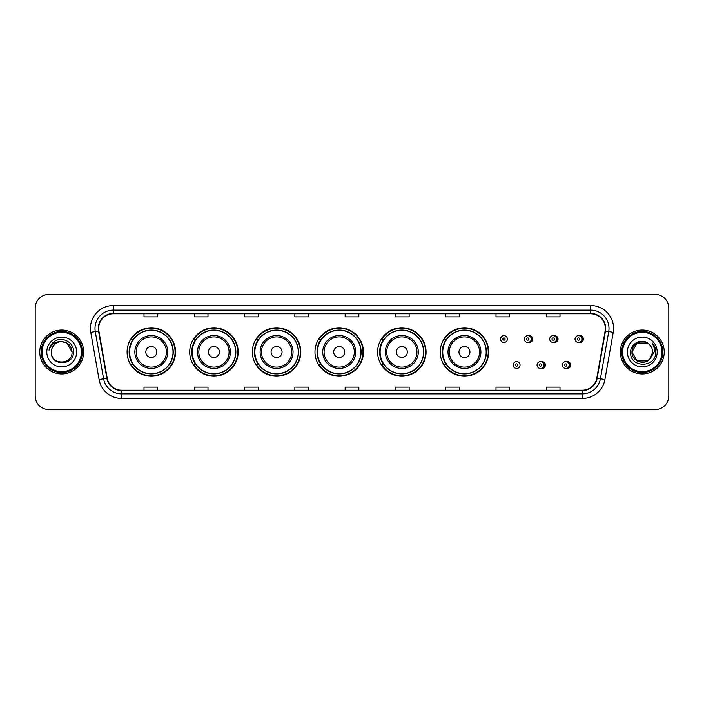 <?xml version="1.0" encoding="UTF-8"?>
<svg xmlns="http://www.w3.org/2000/svg" width="704" height="704" viewBox="0 0 704 704"><rect width="100%" height="100%" fill="white"/><g stroke="black" fill="none" stroke-linecap="round" stroke-linejoin="round"><path stroke-width="1.06" d="M440.229 352A24.226 24.226 0 0 0 464.455 376.226A24.226 24.226 0 0 0 488.682 352A24.226 24.226 0 0 0 464.455 327.774A24.226 24.226 0 0 0 440.229 352M377.599 352A24.226 24.226 0 0 0 401.826 376.226A24.226 24.226 0 0 0 426.061 352A24.226 24.226 0 0 0 401.826 327.774A24.226 24.226 0 0 0 377.599 352M314.97 352A24.226 24.226 0 0 0 339.196 376.226A24.226 24.226 0 0 0 363.431 352A24.226 24.226 0 0 0 339.196 327.774A24.226 24.226 0 0 0 314.97 352M252.34 352A24.226 24.226 0 0 0 276.575 376.226A24.226 24.226 0 0 0 300.802 352A24.226 24.226 0 0 0 276.575 327.774A24.226 24.226 0 0 0 252.34 352M189.71 352A24.226 24.226 0 0 0 213.946 376.226A24.226 24.226 0 0 0 238.172 352A24.226 24.226 0 0 0 213.946 327.774A24.226 24.226 0 0 0 189.71 352M127.09 352A24.226 24.226 0 0 0 151.316 376.226A24.226 24.226 0 0 0 175.542 352A24.226 24.226 0 0 0 151.316 327.774A24.226 24.226 0 0 0 127.09 352M541.209 368.377A3.432 3.432 0 0 0 545.371 365.033A3.432 3.432 0 0 0 541.209 361.68M566.535 368.377A3.432 3.432 0 0 0 570.698 365.033A3.432 3.432 0 0 0 566.535 361.68M528.546 342.417A3.432 3.432 0 0 0 532.708 339.064A3.432 3.432 0 0 0 528.546 335.711M553.872 342.417A3.432 3.432 0 0 0 558.034 339.064A3.432 3.432 0 0 0 553.872 335.711M579.198 342.417A3.432 3.432 0 0 0 583.361 339.064A3.432 3.432 0 0 0 579.198 335.711M132.898 364.346A22.167 22.167 0 0 1 132.898 339.654M195.527 364.346A22.167 22.167 0 0 1 195.527 339.654M258.157 364.346A22.167 22.167 0 0 1 258.157 339.654M320.778 364.346A22.167 22.167 0 0 1 320.778 339.654M383.407 364.346A22.167 22.167 0 0 1 383.407 339.654M446.037 364.346A22.167 22.167 0 0 1 446.037 339.654M35.2 308.114L35.2 395.886A13.71 13.71 0 0 0 48.91 409.596L655.09 409.596A13.71 13.71 0 0 0 668.8 395.886L668.8 308.114A13.71 13.71 0 0 0 655.09 294.404L48.91 294.404A13.71 13.71 0 0 0 35.2 308.114L35.2 395.886M39.767 352A21.947 21.947 0 0 0 61.714 373.947A21.947 21.947 0 0 0 83.653 352A21.947 21.947 0 0 0 61.714 330.053A21.947 21.947 0 0 0 39.767 352A21.947 21.947 0 0 0 61.714 373.947A21.947 21.947 0 0 0 83.653 352A21.947 21.947 0 0 0 61.714 330.053A21.947 21.947 0 0 0 39.767 352M620.347 352A21.947 21.947 0 0 0 642.286 373.947A21.947 21.947 0 0 0 664.233 352A21.947 21.947 0 0 0 642.286 330.053A21.947 21.947 0 0 0 620.347 352A21.947 21.947 0 0 0 642.286 373.947A21.947 21.947 0 0 0 664.233 352A21.947 21.947 0 0 0 642.286 330.053A21.947 21.947 0 0 0 620.347 352M98.648 328.407A14.626 14.626 0 0 1 113.282 313.782L590.718 313.782A14.626 14.626 0 0 1 605.123 330.95L596.807 378.127A14.626 14.626 0 0 1 582.402 390.218L121.598 390.218A14.626 14.626 0 0 1 107.193 378.127L98.877 330.95A14.626 14.626 0 0 1 98.648 328.407M98.287 328.407A14.995 14.995 0 0 0 98.516 331.012L106.832 378.189A14.995 14.995 0 0 0 121.598 390.579L582.402 390.579A14.995 14.995 0 0 0 597.168 378.189L605.484 331.012A14.995 14.995 0 0 0 590.718 313.421L113.282 313.421A14.995 14.995 0 0 0 98.287 328.407M90.772 332.385A22.854 22.854 0 0 1 113.282 305.554L590.718 305.554A22.854 22.854 0 0 1 613.228 332.385L604.912 379.562A22.854 22.854 0 0 1 582.402 398.446L121.598 398.446A22.854 22.854 0 0 1 99.088 379.562L90.772 332.385L95.269 331.584A18.286 18.286 0 0 1 113.282 310.13L590.718 310.13A18.286 18.286 0 0 1 608.731 331.584L600.406 378.761A18.286 18.286 0 0 1 582.402 393.87L121.598 393.87A18.286 18.286 0 0 1 103.594 378.761L95.269 331.584A18.286 18.286 0 0 1 94.996 328.407M655.09 294.404L48.91 294.404M48.91 409.596L655.09 409.596M668.8 395.886L668.8 308.114M597.168 378.189L600.406 378.761L608.731 331.584L613.228 332.385M345.145 313.782L345.145 316.879L358.855 316.879L358.855 313.782M294.853 313.782L294.853 316.879L308.572 316.879L308.572 313.782M244.57 313.782L244.57 316.879L258.289 316.879L258.289 313.782M194.286 313.782L194.286 316.879L207.997 316.879L207.997 313.782M144.003 313.782L144.003 316.879L157.714 316.879L157.714 313.782M395.428 313.782L395.428 316.879L409.147 316.879L409.147 313.782M445.711 313.782L445.711 316.879L459.43 316.879L459.43 313.782M496.003 313.782L496.003 316.879L509.714 316.879L509.714 313.782M546.286 313.782L546.286 316.879L559.997 316.879L559.997 313.782M358.855 390.218L358.855 387.121L345.145 387.121L345.145 390.218M308.572 390.218L308.572 387.121L294.853 387.121L294.853 390.218M258.289 390.218L258.289 387.121L244.57 387.121L244.57 390.218M207.997 390.218L207.997 387.121L194.286 387.121L194.286 390.218M157.714 390.218L157.714 387.121L144.003 387.121L144.003 390.218M409.147 390.218L409.147 387.121L395.428 387.121L395.428 390.218M459.43 390.218L459.43 387.121L445.711 387.121L445.711 390.218M509.714 390.218L509.714 387.121L496.003 387.121L496.003 390.218M559.997 390.218L559.997 387.121L546.286 387.121L546.286 390.218M81.374 352A19.659 19.659 0 0 0 61.714 332.341A19.659 19.659 0 0 0 42.055 352A19.659 19.659 0 0 0 61.714 371.659A19.659 19.659 0 0 0 81.374 352M82.289 352A20.574 20.574 0 0 0 61.714 331.426A20.574 20.574 0 0 0 41.14 352A20.574 20.574 0 0 0 61.714 372.574A20.574 20.574 0 0 0 82.289 352M61.714 341.669L66.88 343.05L72.046 352C71.438 345.726 67.989 342.276 61.714 341.669L66.88 343.05L72.046 352L66.88 343.05L61.714 341.669L66.88 343.05L72.046 352L66.88 343.05L61.714 341.669L66.88 343.05L72.046 352C72.679 365.332 50.75 365.332 51.383 352C50.415 366.441 73.964 366.106 73.498 352C74.298 342.118 61.459 335.711 53.856 341.88C51.172 344.036 49.562 346.799 49.034 350.187C51.163 344.124 55.387 341.29 61.714 341.669L66.88 343.05L72.046 352C72.679 365.332 50.75 365.332 51.383 352C50.75 365.332 72.679 365.332 72.046 352C72.679 365.332 50.75 365.332 51.383 352C50.75 365.332 72.679 365.332 72.046 352C72.679 365.332 50.75 365.332 51.383 352A10.331 10.331 0 0 1 61.714 341.669L66.88 343.05L72.046 352A10.331 10.331 0 0 0 72.046 351.622M46.807 352A14.907 14.907 0 0 0 61.714 366.907A14.907 14.907 0 0 0 76.622 352A14.907 14.907 0 0 0 61.714 337.093A14.907 14.907 0 0 0 46.807 352M156.798 352A5.482 5.482 0 0 0 151.316 346.518A5.482 5.482 0 0 0 145.825 352A5.482 5.482 0 0 0 151.316 357.482A5.482 5.482 0 0 0 156.798 352M167.772 352A16.456 16.456 0 0 0 151.316 335.544A16.456 16.456 0 0 0 134.86 352A16.456 16.456 0 0 0 151.316 368.456A16.456 16.456 0 0 0 167.772 352A16.456 16.456 0 0 1 151.316 368.456A16.456 16.456 0 0 1 134.86 352M173.026 352A21.718 21.718 0 0 0 151.316 330.282A21.718 21.718 0 0 0 129.598 352A21.718 21.718 0 0 0 151.316 373.718A21.718 21.718 0 0 0 173.026 352M175.085 352A23.769 23.769 0 0 1 130.997 364.346L133.206 364.346A21.921 21.921 0 0 0 173.237 352.053A21.921 21.921 0 0 0 133.206 339.654L130.997 339.654A23.769 23.769 0 0 1 175.085 352M219.428 352A5.482 5.482 0 0 0 213.946 346.518A5.482 5.482 0 0 0 208.454 352A5.482 5.482 0 0 0 213.946 357.482A5.482 5.482 0 0 0 219.428 352M230.402 352A16.456 16.456 0 0 0 213.946 335.544A16.456 16.456 0 0 0 197.49 352A16.456 16.456 0 0 0 213.946 368.456A16.456 16.456 0 0 0 230.402 352A16.456 16.456 0 0 1 213.946 368.456A16.456 16.456 0 0 1 197.49 352M235.655 352A21.718 21.718 0 0 0 213.946 330.282A21.718 21.718 0 0 0 192.227 352A21.718 21.718 0 0 0 213.946 373.718A21.718 21.718 0 0 0 235.655 352M237.714 352A23.769 23.769 0 0 1 193.626 364.346L195.826 364.346A21.921 21.921 0 0 0 235.858 352.053A21.921 21.921 0 0 0 195.826 339.654L193.626 339.654A23.769 23.769 0 0 1 237.714 352M282.058 352A5.482 5.482 0 0 0 276.575 346.518A5.482 5.482 0 0 0 271.084 352A5.482 5.482 0 0 0 276.575 357.482A5.482 5.482 0 0 0 282.058 352M293.031 352A16.456 16.456 0 0 0 276.575 335.544A16.456 16.456 0 0 0 260.11 352A16.456 16.456 0 0 0 276.575 368.456A16.456 16.456 0 0 0 293.031 352A16.456 16.456 0 0 1 276.575 368.456A16.456 16.456 0 0 1 260.11 352M298.285 352A21.718 21.718 0 0 0 276.575 330.282A21.718 21.718 0 0 0 254.857 352A21.718 21.718 0 0 0 276.575 373.718A21.718 21.718 0 0 0 298.285 352M300.344 352A23.769 23.769 0 0 1 256.256 364.346L258.456 364.346A21.921 21.921 0 0 0 298.487 352.053A21.921 21.921 0 0 0 258.456 339.654L256.256 339.654A23.769 23.769 0 0 1 300.344 352M344.687 352A5.482 5.482 0 0 0 339.196 346.518A5.482 5.482 0 0 0 333.714 352A5.482 5.482 0 0 0 339.196 357.482A5.482 5.482 0 0 0 344.687 352M355.661 352A16.456 16.456 0 0 0 339.196 335.544A16.456 16.456 0 0 0 322.74 352A16.456 16.456 0 0 0 339.196 368.456A16.456 16.456 0 0 0 355.661 352A16.456 16.456 0 0 1 339.196 368.456A16.456 16.456 0 0 1 322.74 352M360.914 352A21.718 21.718 0 0 0 339.196 330.282A21.718 21.718 0 0 0 317.486 352A21.718 21.718 0 0 0 339.196 373.718A21.718 21.718 0 0 0 360.914 352M362.974 352A23.769 23.769 0 0 1 318.886 364.346L321.086 364.346A21.921 21.921 0 0 0 361.117 352.053A21.921 21.921 0 0 0 321.086 339.654L318.886 339.654A23.769 23.769 0 0 1 362.974 352M407.317 352A5.482 5.482 0 0 0 401.826 346.518A5.482 5.482 0 0 0 396.343 352A5.482 5.482 0 0 0 401.826 357.482A5.482 5.482 0 0 0 407.317 352M418.282 352A16.456 16.456 0 0 0 401.826 335.544A16.456 16.456 0 0 0 385.37 352A16.456 16.456 0 0 0 401.826 368.456A16.456 16.456 0 0 0 418.282 352A16.456 16.456 0 0 1 401.826 368.456A16.456 16.456 0 0 1 385.37 352M423.544 352A21.718 21.718 0 0 0 401.826 330.282A21.718 21.718 0 0 0 380.116 352A21.718 21.718 0 0 0 401.826 373.718A21.718 21.718 0 0 0 423.544 352M425.603 352A23.769 23.769 0 0 1 381.515 364.346L383.715 364.346A21.921 21.921 0 0 0 423.746 352.053A21.921 21.921 0 0 0 383.715 339.654L381.515 339.654A23.769 23.769 0 0 1 425.603 352M469.946 352A5.482 5.482 0 0 0 464.455 346.518A5.482 5.482 0 0 0 458.973 352A5.482 5.482 0 0 0 464.455 357.482A5.482 5.482 0 0 0 469.946 352M480.911 352A16.456 16.456 0 0 0 464.455 335.544A16.456 16.456 0 0 0 447.999 352A16.456 16.456 0 0 0 464.455 368.456A16.456 16.456 0 0 0 480.911 352A16.456 16.456 0 0 1 464.455 368.456A16.456 16.456 0 0 1 447.999 352M486.174 352A21.718 21.718 0 0 0 464.455 330.282A21.718 21.718 0 0 0 442.746 352A21.718 21.718 0 0 0 464.455 373.718A21.718 21.718 0 0 0 486.174 352M488.233 352A23.769 23.769 0 0 1 444.145 364.346L446.345 364.346A21.921 21.921 0 0 0 486.376 352.053A21.921 21.921 0 0 0 446.345 339.654L444.145 339.654A23.769 23.769 0 0 1 488.233 352M647.451 360.95A10.331 10.331 0 0 0 650.241 358.591L647.451 360.95L637.12 360.95L631.954 352L637.12 343.05L647.451 343.05L649.053 344.194C642.717 337.542 630.502 343.024 630.617 352C629.455 367.954 655.318 368.368 655.741 352.774L655.758 352C655.723 348.612 654.597 345.638 652.379 343.068C654.069 345.84 654.658 348.814 654.157 352L650.241 358.591L647.451 360.95L637.12 360.95L631.954 352L637.12 360.95L647.451 360.95L650.241 358.591L647.451 360.95L637.12 360.95L631.954 352C631.418 361.187 644.442 366.001 650.03 358.838L647.926 360.659M661.945 352A19.659 19.659 0 0 0 642.286 332.341A19.659 19.659 0 0 0 622.626 352A19.659 19.659 0 0 0 642.286 371.659A19.659 19.659 0 0 0 661.945 352M662.86 352A20.574 20.574 0 0 0 642.286 331.426A20.574 20.574 0 0 0 621.711 352A20.574 20.574 0 0 0 642.286 372.574A20.574 20.574 0 0 0 662.86 352M650.241 358.591L652.617 352C652.564 348.885 651.376 346.28 649.053 344.194M627.378 352A14.907 14.907 0 0 0 642.286 366.907A14.907 14.907 0 0 0 657.193 352A14.907 14.907 0 0 0 642.286 337.093A14.907 14.907 0 0 0 627.378 352M647.451 343.05A10.331 10.331 0 0 0 631.954 352M652.476 343.182L655.758 352.387M652.379 343.068L655.072 347.741M507.382 339.064A3.432 3.432 0 0 1 503.958 342.487A3.432 3.432 0 0 1 500.526 339.064A3.432 3.432 0 0 1 503.958 335.632A3.432 3.432 0 0 1 507.382 339.064A3.432 3.432 0 0 0 503.958 335.632A3.432 3.432 0 0 0 500.526 339.064M531.247 339.064A3.432 3.432 0 0 1 527.815 342.487A3.432 3.432 0 0 1 524.392 339.064A3.432 3.432 0 0 1 527.815 335.632A3.432 3.432 0 0 1 531.247 339.064A3.432 3.432 0 0 0 527.815 335.632A3.432 3.432 0 0 0 524.392 339.064M556.574 339.064A3.432 3.432 0 0 1 553.142 342.487A3.432 3.432 0 0 1 549.718 339.064A3.432 3.432 0 0 1 553.142 335.632A3.432 3.432 0 0 1 556.574 339.064A3.432 3.432 0 0 0 553.142 335.632A3.432 3.432 0 0 0 549.718 339.064M581.9 339.064A3.432 3.432 0 0 1 578.468 342.487A3.432 3.432 0 0 1 575.036 339.064A3.432 3.432 0 0 1 578.468 335.632A3.432 3.432 0 0 1 581.9 339.064A3.432 3.432 0 0 0 578.468 335.632A3.432 3.432 0 0 0 575.036 339.064M513.19 365.033A3.432 3.432 0 0 1 516.613 361.601A3.432 3.432 0 0 1 520.045 365.033A3.432 3.432 0 0 1 516.613 368.456A3.432 3.432 0 0 1 513.19 365.033A3.432 3.432 0 0 0 516.613 368.456A3.432 3.432 0 0 0 520.045 365.033M537.055 365.033A3.432 3.432 0 0 1 540.478 361.601A3.432 3.432 0 0 1 543.91 365.033A3.432 3.432 0 0 1 540.478 368.456A3.432 3.432 0 0 1 537.055 365.033A3.432 3.432 0 0 0 540.478 368.456A3.432 3.432 0 0 0 543.91 365.033M562.373 365.033A3.432 3.432 0 0 1 565.805 361.601A3.432 3.432 0 0 1 569.237 365.033A3.432 3.432 0 0 1 565.805 368.456A3.432 3.432 0 0 1 562.373 365.033A3.432 3.432 0 0 0 565.805 368.456A3.432 3.432 0 0 0 569.237 365.033M590.718 305.554L590.718 313.421M95.269 331.584L98.516 331.012M121.598 398.446L121.598 390.579M582.402 390.579L582.402 398.446M99.088 379.562L106.832 378.189M605.484 331.012L608.731 331.584M113.282 305.554L113.282 313.421M600.406 378.761L604.912 379.562M166.434 352A15.118 15.118 0 0 0 151.316 336.882A15.118 15.118 0 0 0 136.198 352A15.118 15.118 0 0 0 151.316 367.118A15.118 15.118 0 0 0 166.434 352M229.064 352A15.118 15.118 0 0 0 213.946 336.882A15.118 15.118 0 0 0 198.827 352A15.118 15.118 0 0 0 213.946 367.118A15.118 15.118 0 0 0 229.064 352M291.694 352A15.118 15.118 0 0 0 276.575 336.882A15.118 15.118 0 0 0 261.457 352A15.118 15.118 0 0 0 276.575 367.118A15.118 15.118 0 0 0 291.694 352M354.314 352A15.118 15.118 0 0 0 339.196 336.882A15.118 15.118 0 0 0 324.078 352A15.118 15.118 0 0 0 339.196 367.118A15.118 15.118 0 0 0 354.314 352M416.944 352A15.118 15.118 0 0 0 401.826 336.882A15.118 15.118 0 0 0 386.707 352A15.118 15.118 0 0 0 401.826 367.118A15.118 15.118 0 0 0 416.944 352M479.574 352A15.118 15.118 0 0 0 464.455 336.882A15.118 15.118 0 0 0 449.337 352A15.118 15.118 0 0 0 464.455 367.118A15.118 15.118 0 0 0 479.574 352M502.814 339.064A1.144 1.144 0 0 0 503.958 340.208A1.144 1.144 0 0 0 505.094 339.064A1.144 1.144 0 0 0 503.958 337.92A1.144 1.144 0 0 0 502.814 339.064M530.974 336.081A4.347 4.347 0 0 1 530.974 342.038M526.671 339.064A1.144 1.144 0 0 0 527.815 340.208A1.144 1.144 0 0 0 528.959 339.064A1.144 1.144 0 0 0 527.815 337.92A1.144 1.144 0 0 0 526.671 339.064M556.301 336.081A4.347 4.347 0 0 1 556.301 342.038M551.998 339.064A1.144 1.144 0 0 0 553.142 340.208A1.144 1.144 0 0 0 554.286 339.064A1.144 1.144 0 0 0 553.142 337.92A1.144 1.144 0 0 0 551.998 339.064M581.627 336.081A4.347 4.347 0 0 1 581.627 342.038M577.324 339.064A1.144 1.144 0 0 0 578.468 340.208A1.144 1.144 0 0 0 579.612 339.064A1.144 1.144 0 0 0 578.468 337.92A1.144 1.144 0 0 0 577.324 339.064M517.757 365.033A1.144 1.144 0 0 0 516.613 363.889A1.144 1.144 0 0 0 515.478 365.033A1.144 1.144 0 0 0 516.613 366.168A1.144 1.144 0 0 0 517.757 365.033M543.638 362.05A4.347 4.347 0 0 1 543.638 368.007M541.622 365.033A1.144 1.144 0 0 0 540.478 363.889A1.144 1.144 0 0 0 539.334 365.033A1.144 1.144 0 0 0 540.478 366.168A1.144 1.144 0 0 0 541.622 365.033M568.964 362.05A4.347 4.347 0 0 1 568.964 368.007M566.949 365.033A1.144 1.144 0 0 0 565.805 363.889A1.144 1.144 0 0 0 564.661 365.033A1.144 1.144 0 0 0 565.805 366.168A1.144 1.144 0 0 0 566.949 365.033"/></g></svg>
